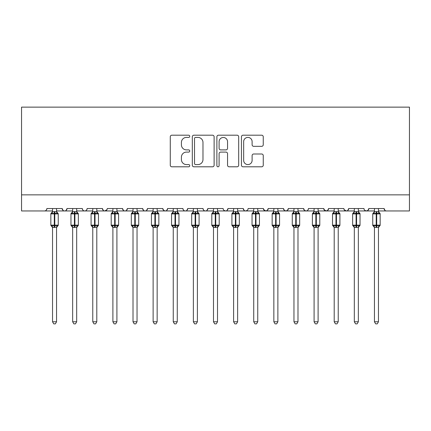 <?xml version="1.0" encoding="UTF-8"?>
<svg xmlns="http://www.w3.org/2000/svg" width="431" height="431" viewBox="0 0 431 431"><rect width="100%" height="100%" fill="white"/><g stroke="black" fill="none" stroke-linecap="round" stroke-linejoin="round"><path stroke-width="0.65" d="M189.748 136.304A1.104 1.104 0 0 0 188.643 135.199L171.856 135.199A1.579 1.579 0 0 0 170.277 136.778L170.277 165.218A1.579 1.579 0 0 0 171.856 166.797L188.643 166.797A1.104 1.104 0 0 0 189.748 165.693A1.104 1.104 0 0 0 188.643 164.583L186.472 164.583A5.053 5.053 0 0 1 181.413 159.529L181.413 157.159A5.053 5.053 0 0 1 186.472 152.105L188.643 152.105A1.104 1.104 0 0 0 189.748 150.995A1.104 1.104 0 0 0 188.643 149.891L186.472 149.891A5.053 5.053 0 0 1 181.413 144.838L181.413 142.467A5.053 5.053 0 0 1 186.472 137.408L188.643 137.408A1.104 1.104 0 0 0 189.748 136.304M261.671 146.335A1.579 1.579 0 0 0 263.249 144.757L263.249 136.778A1.579 1.579 0 0 0 261.671 135.199L243.03 135.199A1.579 1.579 0 0 0 241.452 136.778L241.452 165.218A1.579 1.579 0 0 0 243.03 166.797L261.671 166.797A1.579 1.579 0 0 0 263.249 165.218L263.249 155.58A1.579 1.579 0 0 0 261.671 154.002L253.692 154.002A1.579 1.579 0 0 0 252.113 155.58L252.113 160.359A4.224 4.224 0 0 1 247.89 164.583A4.224 4.224 0 0 1 243.66 160.359L243.66 141.637A4.224 4.224 0 0 1 247.89 137.408A4.224 4.224 0 0 1 252.113 141.637L252.113 144.757A1.579 1.579 0 0 0 253.692 146.335L261.671 146.335M21.55 194.855L409.45 194.855L409.45 107.136L21.55 107.136L21.55 210.953L44.485 210.953C45.767 210.996 46.57 210.193 46.898 208.539L62.193 208.539L63.071 210.403M214.115 136.778A1.579 1.579 0 0 0 212.537 135.199L193.896 135.199A1.579 1.579 0 0 0 192.318 136.778L192.318 165.218A1.579 1.579 0 0 0 193.896 166.797L212.537 166.797A1.579 1.579 0 0 0 214.115 165.218L214.115 136.778M218.463 135.199L237.104 135.199A1.579 1.579 0 0 1 238.682 136.778L238.682 165.218A1.579 1.579 0 0 1 237.104 166.797L229.125 166.797A1.579 1.579 0 0 1 227.546 165.218L227.546 153.684A1.579 1.579 0 0 0 225.968 152.105L220.672 152.105A1.579 1.579 0 0 0 219.093 153.684L219.093 165.693A1.104 1.104 0 0 1 217.989 166.797A1.104 1.104 0 0 1 216.885 165.693L216.885 136.778A1.579 1.579 0 0 1 218.463 135.199M56.558 210.953L64.607 210.953C63.325 210.996 62.522 210.193 62.193 208.539A2.414 2.414 0 0 0 64.607 210.953A2.414 2.414 0 0 0 67.02 208.539L82.31 208.539A2.414 2.414 0 0 0 84.724 210.953A2.414 2.414 0 0 0 87.137 208.539L102.427 208.539A2.414 2.414 0 0 0 104.846 210.953A2.414 2.414 0 0 0 107.26 208.539L122.549 208.539A2.414 2.414 0 0 0 124.963 210.953A2.414 2.414 0 0 0 127.377 208.539L142.666 208.539A2.414 2.414 0 0 0 145.08 210.953A2.414 2.414 0 0 0 147.499 208.539L162.789 208.539A2.414 2.414 0 0 0 165.202 210.953A2.414 2.414 0 0 0 167.616 208.539L182.906 208.539A2.414 2.414 0 0 0 185.319 210.953A2.414 2.414 0 0 0 187.733 208.539L203.028 208.539A2.414 2.414 0 0 0 205.442 210.953A2.414 2.414 0 0 0 207.855 208.539L223.145 208.539A2.414 2.414 0 0 0 225.558 210.953A2.414 2.414 0 0 0 227.972 208.539L243.267 208.539A2.414 2.414 0 0 0 245.681 210.953A2.414 2.414 0 0 0 248.094 208.539L263.384 208.539A2.414 2.414 0 0 0 265.798 210.953A2.414 2.414 0 0 0 268.211 208.539L283.501 208.539A2.414 2.414 0 0 0 285.92 210.953A2.414 2.414 0 0 0 288.334 208.539L303.623 208.539A2.414 2.414 0 0 0 306.037 210.953A2.414 2.414 0 0 0 308.451 208.539L323.74 208.539A2.414 2.414 0 0 0 326.154 210.953A2.414 2.414 0 0 0 328.573 208.539L343.863 208.539A2.414 2.414 0 0 0 346.276 210.953A2.414 2.414 0 0 0 348.69 208.539L363.979 208.539A2.414 2.414 0 0 0 366.393 210.953A2.414 2.414 0 0 0 368.807 208.539L384.102 208.539L384.98 210.403M368.807 208.539L367.929 210.403M338.227 210.953L346.276 210.953C347.558 210.996 348.361 210.193 348.69 208.539L347.806 210.403M328.573 208.539L327.689 210.403M323.74 208.539L324.624 210.403M303.623 208.539L304.507 210.403M288.334 208.539L287.45 210.403M283.501 208.539L284.385 210.403M268.211 208.539L267.328 210.403M263.384 208.539L264.268 210.403M237.632 210.953L245.681 210.953C244.399 210.996 243.596 210.193 243.267 208.539L244.145 210.403M217.51 210.953L225.558 210.953C226.841 210.996 227.643 210.193 227.972 208.539L227.094 210.403M197.393 210.953L205.442 210.953C206.718 210.996 207.526 210.193 207.855 208.539L206.972 210.403M177.276 210.953L185.319 210.953C186.601 210.996 187.404 210.193 187.733 208.539L186.855 210.403M157.153 210.953L165.202 210.953C166.485 210.996 167.287 210.193 167.616 208.539L166.732 210.403M162.789 208.539L163.672 210.403M137.036 210.953L145.08 210.953C146.362 210.996 147.17 210.193 147.499 208.539L146.615 210.403M153.129 210.953L145.08 210.953C143.803 210.996 142.995 210.193 142.666 208.539L143.55 210.403M116.914 210.953L124.963 210.953C126.245 210.996 127.048 210.193 127.377 208.539L126.493 210.403M133.012 210.953L124.963 210.953C123.681 210.996 122.878 210.193 122.549 208.539L123.433 210.403M96.797 210.953L104.846 210.953C103.564 210.996 102.761 210.193 102.427 208.539L103.311 210.403M72.65 210.953L64.607 210.953C65.884 210.996 66.692 210.193 67.02 208.539L66.137 210.403M384.102 208.539A2.414 2.414 0 0 0 386.515 210.953C385.233 210.996 384.43 210.193 384.102 208.539M409.45 194.855L409.45 210.953L378.466 210.953M44.485 210.953C45.767 210.996 46.57 210.193 46.898 208.539A2.414 2.414 0 0 1 44.485 210.953L52.534 210.953M76.675 210.953L84.724 210.953C86.006 210.996 86.809 210.193 87.137 208.539M92.773 210.953L84.724 210.953C83.442 210.996 82.639 210.193 82.31 208.539M112.89 210.953L104.846 210.953L106.996 209.633M173.251 210.953L165.202 210.953L163.645 210.387M193.368 210.953L185.319 210.953C184.042 210.996 183.234 210.193 182.906 208.539M213.49 210.953L205.442 210.953C204.159 210.996 203.357 210.193 203.028 208.539M233.607 210.953L225.558 210.953L224.007 210.387M253.724 210.953L245.681 210.953L247.232 210.387M257.749 210.953L265.798 210.953L267.355 210.387M273.847 210.953L265.798 210.953L263.643 209.633M277.871 210.953L285.92 210.953L287.472 210.387M293.964 210.953L285.92 210.953L284.363 210.387M297.988 210.953L306.037 210.953C307.319 210.996 308.122 210.193 308.451 208.539M314.086 210.953L306.037 210.953L304.48 210.387M318.11 210.953L326.154 210.953L327.711 210.387M334.203 210.953L326.154 210.953L324.004 209.633M354.325 210.953L346.276 210.953L344.121 209.633M358.35 210.953L366.393 210.953L367.95 210.387M374.442 210.953L366.393 210.953L364.841 210.387M195.631 137.408A1.104 1.104 0 0 0 194.526 138.518L194.526 163.478A1.104 1.104 0 0 0 195.631 164.583L197.926 164.583A5.053 5.053 0 0 0 202.979 159.529L202.979 142.467A5.053 5.053 0 0 0 197.926 137.408L195.631 137.408M227.546 141.718A4.224 4.224 0 0 0 223.323 137.489A4.224 4.224 0 0 0 219.093 141.718L219.093 148.312A1.579 1.579 0 0 0 220.672 149.891L225.968 149.891A1.579 1.579 0 0 0 227.546 148.312L227.546 141.718M57.953 213.264A0.803 0.803 0 0 1 58.25 213.889L50.842 213.889A0.803 0.803 0 0 1 51.37 213.135L50.842 213.889L50.842 225.16A0.803 0.803 0 0 0 51.37 225.914L51.952 225.316L54.306 225.882L57.14 225.316L57.49 225.833A1.772 1.686 0 0 0 56.558 227.32L56.558 227.32M58.25 225.16A0.803 0.803 0 0 1 57.722 225.914L56.558 227.573L58.25 225.16L58.25 213.889L58.25 225.16L54.785 225.16L54.785 213.167L51.952 213.733L51.601 213.216A1.772 1.686 180 0 0 52.534 211.729L56.558 211.729A1.772 1.686 180 0 0 57.49 213.216L57.14 213.733L54.785 213.167L54.785 211.573M52.534 227.309L52.534 321.768L56.558 321.768L56.558 227.234L52.534 227.32A1.772 1.686 0 0 0 51.601 225.833M52.534 211.815L51.952 213.733L51.601 213.216M52.534 227.573L50.842 225.16L54.306 225.16L54.306 227.471L52.534 227.234L51.952 225.316M56.558 208.539L56.558 211.74M52.534 208.539L52.534 211.74M56.558 211.815L57.14 213.733M57.14 225.316L56.558 227.234M56.558 321.768L55.351 323.864L53.74 323.864L52.534 321.768M72.65 227.573L70.964 225.16L78.367 225.16L78.367 213.889L77.839 213.135A0.803 0.803 0 0 1 78.367 213.889L70.964 213.889A0.803 0.803 0 0 1 71.492 213.135L70.964 213.889L70.964 225.16A0.803 0.803 0 0 0 71.492 225.914L72.069 225.316L74.423 225.882L77.262 225.316L77.607 225.833A1.772 1.686 0 0 0 76.675 227.32L76.675 227.32M78.367 225.16A0.803 0.803 0 0 1 77.839 225.914L76.675 227.573L78.367 225.16L78.367 213.889M72.65 227.309L72.65 321.768L76.675 321.768L76.68 227.234L72.65 227.32A1.772 1.686 0 0 0 71.724 225.833M72.65 211.729L76.675 211.729A1.772 1.686 180 0 0 77.607 213.216L77.262 213.733L74.908 213.167L72.069 213.733L71.724 213.216A1.772 1.686 180 0 0 72.65 211.729L72.65 208.539M92.773 227.573L91.081 225.16L98.483 225.16L98.483 213.889L97.956 213.135A0.803 0.803 0 0 1 98.483 213.889L91.081 213.889A0.803 0.803 0 0 1 91.609 213.135L91.081 213.889L91.081 225.16A0.803 0.803 0 0 0 91.609 225.914L92.191 225.316L94.545 225.882L97.379 225.316L97.724 225.833A1.772 1.686 0 0 0 96.797 227.32L96.797 227.32M98.483 225.16A0.803 0.803 0 0 1 97.956 225.914L96.797 227.573L98.483 225.16L98.483 213.889M92.773 227.309L92.773 321.768L96.797 321.768L96.797 227.234L92.773 227.32A1.772 1.686 0 0 0 91.841 225.833M92.773 211.729L96.797 211.729A1.772 1.686 180 0 0 97.724 213.216L97.379 213.733L95.025 213.167L92.191 213.733L91.841 213.216A1.772 1.686 180 0 0 92.773 211.729L92.773 208.539M112.89 227.573L111.203 225.16L118.606 225.16L118.606 213.889L118.078 213.135A0.803 0.803 0 0 1 118.606 213.889L111.203 213.889A0.803 0.803 0 0 1 111.731 213.135L111.203 213.889L111.203 225.16A0.803 0.803 0 0 0 111.731 225.914L112.308 225.316L114.662 225.882L117.501 225.316L117.846 225.833A1.772 1.686 0 0 0 116.914 227.32L116.914 227.32M118.606 225.16A0.803 0.803 0 0 1 118.078 225.914L116.914 227.573L118.606 225.16L118.606 213.889M112.89 227.309L112.89 321.768L116.914 321.768L116.914 227.234L112.89 227.32A1.772 1.686 0 0 0 111.963 225.833M112.89 211.729L116.914 211.729A1.772 1.686 180 0 0 117.846 213.216L117.501 213.733L115.147 213.167L112.308 213.733L111.963 213.216A1.772 1.686 180 0 0 112.89 211.729L112.89 208.539M133.012 227.573L131.32 225.16L138.723 225.16L138.723 213.889L138.195 213.135A0.803 0.803 0 0 1 138.723 213.889L131.32 213.889A0.803 0.803 0 0 1 131.848 213.135L131.32 213.889L131.32 225.16A0.803 0.803 0 0 0 131.848 225.914L132.425 225.316L134.779 225.882L137.618 225.316L137.963 225.833A1.772 1.686 0 0 0 137.036 227.32L137.036 227.32M138.723 225.16A0.803 0.803 0 0 1 138.195 225.914L137.036 227.573L138.723 225.16L138.723 213.889M133.012 227.309L133.012 321.768L137.036 321.768L137.036 227.234L133.012 227.32A1.772 1.686 0 0 0 132.08 225.833M133.012 211.729L137.036 211.729A1.772 1.686 180 0 0 137.963 213.216L137.618 213.733L135.264 213.167L132.425 213.733L132.08 213.216A1.772 1.686 180 0 0 133.012 211.729L133.012 208.539M72.65 211.815L72.069 213.733L71.724 213.216M74.423 211.573L74.423 227.471L72.65 227.234L72.069 225.316M76.675 208.539L76.675 211.74M76.68 211.815L77.262 213.733M77.262 225.316L76.68 227.234M76.675 321.768L75.468 323.864L73.863 323.864L72.65 321.768M92.773 211.815L92.191 213.733L91.841 213.216M94.545 211.573L94.545 227.471L92.773 227.234L92.191 225.316M96.797 208.539L96.797 211.74M96.797 211.815L97.379 213.733M97.379 225.316L96.797 227.234M96.797 321.768L95.59 323.864L93.98 323.864L92.773 321.768M112.89 211.815L112.308 213.733L111.963 213.216M114.662 211.573L114.662 227.471L112.89 227.234L112.308 225.316M116.914 208.539L116.914 211.74M116.914 211.815L117.501 213.733M117.501 225.316L116.914 227.234M116.914 321.768L115.707 323.864L114.102 323.864L112.89 321.768M133.012 211.815L132.425 213.733L132.08 213.216M134.779 211.573L134.779 227.471L133.012 227.234L132.425 225.316M137.036 208.539L137.036 211.74M137.036 211.815L137.618 213.733M137.618 225.316L137.036 227.234M137.036 321.768L135.824 323.864L134.219 323.864L133.012 321.768M158.549 213.264A0.803 0.803 0 0 1 158.845 213.889L151.443 213.889A0.803 0.803 0 0 1 151.971 213.135L151.443 213.889L151.443 225.16A0.803 0.803 0 0 0 151.971 225.914L152.547 225.316L154.901 225.882L157.741 225.316L158.085 225.833A1.772 1.686 0 0 0 157.153 227.32L157.153 227.32M158.845 225.16A0.803 0.803 0 0 1 158.317 225.914L157.153 227.573L158.845 225.16L158.845 213.889L158.845 225.16L155.381 225.16L155.381 213.167L152.547 213.733L152.202 213.216A1.772 1.686 180 0 0 153.129 211.729L157.153 211.729A1.772 1.686 180 0 0 158.085 213.216L157.741 213.733L155.381 213.167L155.381 211.573M153.129 227.309L153.129 321.768L157.153 321.768L157.153 227.234L153.129 227.32A1.772 1.686 0 0 0 152.202 225.833M153.129 211.815L152.547 213.733L152.202 213.216M153.129 227.573L151.443 225.16L154.901 225.16L154.901 227.471L153.129 227.234L152.547 225.316M157.153 208.539L157.153 211.74M153.129 208.539L153.129 211.74M157.153 211.815L157.741 213.733M157.741 225.316L157.153 227.234M157.153 321.768L155.947 323.864L154.336 323.864L153.129 321.768M173.251 227.573L171.56 225.16L178.962 225.16L178.962 213.889L178.434 213.135A0.803 0.803 0 0 1 178.962 213.889L171.56 213.889A0.803 0.803 0 0 1 172.088 213.135L171.56 213.889L171.56 225.16A0.803 0.803 0 0 0 172.088 225.914L172.664 225.316L175.018 225.882L177.858 225.316L178.202 225.833A1.772 1.686 0 0 0 177.276 227.32L177.276 227.32M178.962 225.16A0.803 0.803 0 0 1 178.434 225.914L177.276 227.573L178.962 225.16L178.962 213.889M173.251 227.309L173.251 321.768L177.276 321.768L177.276 227.234L173.251 227.32A1.772 1.686 0 0 0 172.319 225.833M173.251 211.729L177.276 211.729A1.772 1.686 180 0 0 178.202 213.216L177.858 213.733L175.503 213.167L172.664 213.733L172.319 213.216A1.772 1.686 180 0 0 173.251 211.729L173.251 208.539M173.246 211.815L172.664 213.733L172.319 213.216M175.018 211.573L175.018 227.471L173.246 227.234L172.664 225.316M177.276 208.539L177.276 211.74M177.276 211.815L177.858 213.733M177.858 225.316L177.276 227.234M177.276 321.768L176.063 323.864L174.458 323.864L173.251 321.768M193.368 227.573L191.676 225.16L199.084 225.16L199.084 213.889L198.556 213.135A0.803 0.803 0 0 1 199.084 213.889L191.676 213.889A0.803 0.803 0 0 1 192.204 213.135L191.676 213.889L191.676 225.16A0.803 0.803 0 0 0 192.204 225.914L192.786 225.316L195.141 225.882L197.974 225.316L198.325 225.833A1.772 1.686 0 0 0 197.393 227.32L197.393 227.32M199.084 225.16A0.803 0.803 0 0 1 198.556 225.914L197.393 227.573L199.084 225.16L199.084 213.889M193.368 227.309L193.368 321.768L197.393 321.768L197.393 227.234L193.368 227.32A1.772 1.686 0 0 0 192.441 225.833M193.368 211.729L197.393 211.729A1.772 1.686 180 0 0 198.325 213.216L197.974 213.733L195.62 213.167L192.786 213.733L192.441 213.216A1.772 1.686 180 0 0 193.368 211.729L193.368 208.539M193.368 211.815L192.786 213.733L192.441 213.216M195.141 211.573L195.141 227.471L193.368 227.234L192.786 225.316M197.393 208.539L197.393 211.74M197.393 211.815L197.974 213.733M197.974 225.316L197.393 227.234M197.393 321.768L196.186 323.864L194.575 323.864L193.368 321.768M218.905 213.264A0.803 0.803 0 0 1 219.201 213.889L211.799 213.889A0.803 0.803 0 0 1 212.327 213.135L211.799 213.889L211.799 225.16A0.803 0.803 0 0 0 212.327 225.914L212.903 225.316L215.258 225.882L218.097 225.316L218.442 225.833A1.772 1.686 0 0 0 217.51 227.32L217.51 227.32M219.201 225.16A0.803 0.803 0 0 1 218.673 225.914L217.51 227.573L219.201 225.16L219.201 213.889L219.201 225.16L215.742 225.16L215.742 213.167L212.903 213.733L212.558 213.216A1.772 1.686 180 0 0 213.49 211.729L217.51 211.729A1.772 1.686 180 0 0 218.442 213.216L218.097 213.733L215.742 213.167L215.742 211.573M213.49 227.309L213.49 321.768L217.51 321.768L217.515 227.234L213.49 227.32A1.772 1.686 0 0 0 212.558 225.833M213.485 211.815L212.903 213.733L212.558 213.216M213.49 227.573L211.799 225.16L215.258 225.16L215.258 227.471L213.485 227.234L212.903 225.316M217.51 208.539L217.51 211.74M213.49 208.539L213.49 211.74M217.515 211.815L218.097 213.733M218.097 225.316L217.515 227.234M217.51 321.768L216.303 323.864L214.697 323.864L213.49 321.768M233.607 227.573L231.916 225.16L239.324 225.16L239.324 213.889L238.796 213.135A0.803 0.803 0 0 1 239.324 213.889L231.916 213.889A0.803 0.803 0 0 1 232.444 213.135L231.916 213.889L231.916 225.16A0.803 0.803 0 0 0 232.444 225.914L233.026 225.316L235.38 225.882L238.214 225.316L238.558 225.833A1.772 1.686 0 0 0 237.632 227.32L237.632 227.32M239.324 225.16A0.803 0.803 0 0 1 238.796 225.914L237.632 227.573L239.324 225.16L239.324 213.889M233.607 227.309L233.607 321.768L237.632 321.768L237.632 227.234L233.607 227.32A1.772 1.686 0 0 0 232.675 225.833M233.607 211.729L237.632 211.729A1.772 1.686 180 0 0 238.558 213.216L238.214 213.733L235.859 213.167L233.026 213.733L232.675 213.216A1.772 1.686 180 0 0 233.607 211.729L233.607 208.539M233.607 211.815L233.026 213.733L232.675 213.216M235.38 211.573L235.38 227.471L233.607 227.234L233.026 225.316M237.632 208.539L237.632 211.74M237.632 211.815L238.214 213.733M238.214 225.316L237.632 227.234M237.632 321.768L236.425 323.864L234.814 323.864L233.607 321.768M253.724 227.573L252.038 225.16L259.44 225.16L259.44 213.889L258.912 213.135A0.803 0.803 0 0 1 259.44 213.889L252.038 213.889A0.803 0.803 0 0 1 252.566 213.135L252.038 213.889L252.038 225.16A0.803 0.803 0 0 0 252.566 225.914L253.142 225.316L255.497 225.882L258.336 225.316L258.681 225.833A1.772 1.686 0 0 0 257.749 227.32L257.749 227.32M259.44 225.16A0.803 0.803 0 0 1 258.912 225.914L257.749 227.573L259.44 225.16L259.44 213.889M253.724 227.309L253.724 321.768L257.749 321.768L257.754 227.234L253.724 227.32A1.772 1.686 0 0 0 252.798 225.833M253.724 211.729L257.749 211.729A1.772 1.686 180 0 0 258.681 213.216L258.336 213.733L255.982 213.167L253.142 213.733L252.798 213.216A1.772 1.686 180 0 0 253.724 211.729L253.724 208.539M253.724 211.815L253.142 213.733L252.798 213.216M255.497 211.573L255.497 227.471L253.724 227.234L253.142 225.316M257.749 208.539L257.749 211.74M257.754 211.815L258.336 213.733M258.336 225.316L257.754 227.234M257.749 321.768L256.542 323.864L254.936 323.864L253.724 321.768M273.847 227.573L272.155 225.16L279.557 225.16L279.557 213.889L279.029 213.135A0.803 0.803 0 0 1 279.557 213.889L272.155 213.889A0.803 0.803 0 0 1 272.683 213.135L272.155 213.889L272.155 225.16A0.803 0.803 0 0 0 272.683 225.914L273.259 225.316L275.619 225.882L278.453 225.316L278.798 225.833A1.772 1.686 0 0 0 277.871 227.32L277.871 227.32M279.557 225.16A0.803 0.803 0 0 1 279.029 225.914L277.871 227.573L279.557 225.16L279.557 213.889M273.847 227.309L273.847 321.768L277.871 321.768L277.871 227.234L273.847 227.32A1.772 1.686 0 0 0 272.915 225.833M273.847 211.729L277.871 211.729A1.772 1.686 180 0 0 278.798 213.216L278.453 213.733L276.099 213.167L273.259 213.733L272.915 213.216A1.772 1.686 180 0 0 273.847 211.729L273.847 208.539M273.847 211.815L273.259 213.733L272.915 213.216M275.619 211.573L275.619 227.471L273.847 227.234L273.259 225.316M277.871 208.539L277.871 211.74M277.871 211.815L278.453 213.733M278.453 225.316L277.871 227.234M277.871 321.768L276.664 323.864L275.053 323.864L273.847 321.768M293.964 227.573L292.277 225.16L299.68 225.16L299.68 213.889L299.152 213.135A0.803 0.803 0 0 1 299.68 213.889L292.277 213.889A0.803 0.803 0 0 1 292.805 213.135L292.277 213.889L292.277 225.16A0.803 0.803 0 0 0 292.805 225.914L293.382 225.316L295.736 225.882L298.575 225.316L298.92 225.833A1.772 1.686 0 0 0 297.988 227.32L297.988 227.32M299.68 225.16A0.803 0.803 0 0 1 299.152 225.914L297.988 227.573L299.68 225.16L299.68 213.889M293.964 227.309L293.964 321.768L297.988 321.768L297.988 227.234L293.964 227.32A1.772 1.686 0 0 0 293.037 225.833M293.964 211.729L297.988 211.729A1.772 1.686 180 0 0 298.92 213.216L298.575 213.733L296.221 213.167L293.382 213.733L293.037 213.216A1.772 1.686 180 0 0 293.964 211.729L293.964 208.539M293.964 211.815L293.382 213.733L293.037 213.216M295.736 211.573L295.736 227.471L293.964 227.234L293.382 225.316M297.988 208.539L297.988 211.74M297.988 211.815L298.575 213.733M298.575 225.316L297.988 227.234M297.988 321.768L296.781 323.864L295.176 323.864L293.964 321.768M314.086 227.573L312.394 225.16L319.797 225.16L319.797 213.889L319.269 213.135A0.803 0.803 0 0 1 319.797 213.889L312.394 213.889L312.394 225.16A0.803 0.803 0 0 0 312.922 225.914L313.499 225.316L315.853 225.882L318.692 225.316L319.037 225.833A1.772 1.686 0 0 0 318.11 227.32L318.11 227.32M319.797 225.16A0.803 0.803 0 0 1 319.269 225.914L318.11 227.573L319.797 225.16L319.797 213.889M314.086 227.309L314.086 321.768L318.11 321.768L318.11 227.234L314.086 227.32A1.772 1.686 0 0 0 313.154 225.833M314.086 211.729L318.11 211.729A1.772 1.686 180 0 0 319.037 213.216L318.692 213.733L316.338 213.167L313.499 213.733L312.922 213.135A0.803 0.803 0 0 0 312.394 213.889L313.154 213.216A1.772 1.686 180 0 0 314.086 211.729L314.086 208.539M314.086 211.815L313.499 213.733L313.154 213.216M315.853 211.573L315.853 227.471L314.086 227.234L313.499 225.316M318.11 208.539L318.11 211.74M318.11 211.815L318.692 213.733M318.692 225.316L318.11 227.234M318.11 321.768L316.898 323.864L315.293 323.864L314.086 321.768M334.203 227.573L332.517 225.16L339.919 225.16L339.919 213.889L339.391 213.135A0.803 0.803 0 0 1 339.919 213.889L332.517 213.889A0.803 0.803 0 0 1 333.044 213.135L332.517 213.889L332.517 225.16A0.803 0.803 0 0 0 333.044 225.914L333.621 225.316L335.975 225.882L338.809 225.316L339.159 225.833A1.772 1.686 0 0 0 338.227 227.32L338.227 227.32M339.919 225.16A0.803 0.803 0 0 1 339.391 225.914L338.227 227.573L339.919 225.16L339.919 213.889M334.203 227.309L334.203 321.768L338.227 321.768L338.227 227.234L334.203 227.32A1.772 1.686 0 0 0 333.276 225.833M334.203 211.729L338.227 211.729A1.772 1.686 180 0 0 339.159 213.216L338.809 213.733L336.455 213.167L333.621 213.733L333.276 213.216A1.772 1.686 180 0 0 334.203 211.729L334.203 208.539M334.203 211.815L333.621 213.733L333.276 213.216M335.975 211.573L335.975 227.471L334.203 227.234L333.621 225.316M338.227 208.539L338.227 211.74M338.227 211.815L338.809 213.733M338.809 225.316L338.227 227.234M338.227 321.768L337.02 323.864L335.41 323.864L334.203 321.768M354.325 227.573L352.633 225.16L360.036 225.16L360.036 213.889L359.508 213.135A0.803 0.803 0 0 1 360.036 213.889L352.633 213.889A0.803 0.803 0 0 1 353.161 213.135L352.633 213.889L352.633 225.16A0.803 0.803 0 0 0 353.161 225.914L353.738 225.316L356.092 225.882L358.931 225.316L359.276 225.833A1.772 1.686 0 0 0 358.35 227.32L358.35 227.32M360.036 225.16A0.803 0.803 0 0 1 359.508 225.914L358.35 227.573L360.036 225.16L360.036 213.889M354.325 227.309L354.325 321.768L358.35 321.768L358.35 227.234L354.325 227.32A1.772 1.686 0 0 0 353.393 225.833M354.325 211.729L358.35 211.729A1.772 1.686 180 0 0 359.276 213.216L358.931 213.733L356.577 213.167L353.738 213.733L353.393 213.216A1.772 1.686 180 0 0 354.325 211.729L354.325 208.539M354.32 211.815L353.738 213.733L353.393 213.216M356.092 211.573L356.092 227.471L354.32 227.234L353.738 225.316M358.35 208.539L358.35 211.74M358.35 211.815L358.931 213.733M358.931 225.316L358.35 227.234M358.35 321.768L357.137 323.864L355.532 323.864L354.325 321.768M374.442 227.573L372.75 225.16L380.158 225.16L380.158 213.889L379.63 213.135A0.803 0.803 0 0 1 380.158 213.889L372.75 213.889L372.75 225.16A0.803 0.803 0 0 0 373.278 225.914L373.86 225.316L376.215 225.882L379.048 225.316L379.399 225.833A1.772 1.686 0 0 0 378.466 227.32L378.466 227.32M380.158 225.16A0.803 0.803 0 0 1 379.63 225.914L378.466 227.573L380.158 225.16L380.158 213.889M374.442 227.309L374.442 321.768L378.466 321.768L378.466 227.234L374.442 227.32A1.772 1.686 0 0 0 373.51 225.833M374.442 211.729L378.466 211.729A1.772 1.686 180 0 0 379.399 213.216L379.048 213.733L376.694 213.167L373.86 213.733L373.278 213.135A0.803 0.803 0 0 0 372.75 213.889L373.51 213.216A1.772 1.686 180 0 0 374.442 211.729L374.442 208.539M374.442 211.815L373.86 213.733L373.51 213.216M376.215 211.573L376.215 227.471L374.442 227.234L373.86 225.316M378.466 208.539L378.466 211.74M378.466 211.815L379.048 213.733M379.048 225.316L378.466 227.234M378.466 321.768L377.26 323.864L375.649 323.864L374.442 321.768M54.306 211.573L54.306 225.16L54.785 225.16L54.785 227.471M74.908 227.471L74.908 211.573M95.025 227.471L95.025 211.573M115.147 227.471L115.147 211.573M135.264 227.471L135.264 211.573M154.901 211.573L154.901 225.16L155.381 225.16L155.381 227.471M175.503 227.471L175.503 211.573M195.62 227.471L195.62 211.573M215.258 211.573L215.258 225.16L215.742 225.16L215.742 227.471M235.859 227.471L235.859 211.573M255.982 227.471L255.982 211.573M276.099 227.471L276.099 211.573M296.221 227.471L296.221 211.573M316.338 227.471L316.338 211.573M336.455 227.471L336.455 211.573M356.577 227.471L356.577 211.573M376.694 227.471L376.694 211.573M56.558 211.47L58.25 213.889M51.37 213.135L52.534 211.47M71.492 213.135L72.65 211.47M77.839 213.135L76.675 211.47M91.609 213.135L92.773 211.47M97.956 213.135L96.797 211.47M111.731 213.135L112.89 211.47M118.078 213.135L116.914 211.47M131.848 213.135L133.012 211.47M138.195 213.135L137.036 211.47M157.153 211.47L158.845 213.889M151.971 213.135L153.129 211.47M172.088 213.135L173.251 211.47M178.434 213.135L177.276 211.47M192.204 213.135L193.368 211.47M198.556 213.135L197.393 211.47M217.51 211.47L219.201 213.889M212.327 213.135L213.49 211.47M232.444 213.135L233.607 211.47M238.796 213.135L237.632 211.47M252.566 213.135L253.724 211.47M258.912 213.135L257.749 211.47M272.683 213.135L273.847 211.47M279.029 213.135L277.871 211.47M292.805 213.135L293.964 211.47M299.152 213.135L297.988 211.47M312.394 225.16L312.394 213.889M312.922 213.135L314.086 211.47M319.269 213.135L318.11 211.47M333.044 213.135L334.203 211.47M339.391 213.135L338.227 211.47M353.161 213.135L354.325 211.47M359.508 213.135L358.35 211.47M372.75 225.16L372.75 213.889M373.278 213.135L374.442 211.47M379.63 213.135L378.466 211.47"/></g></svg>
